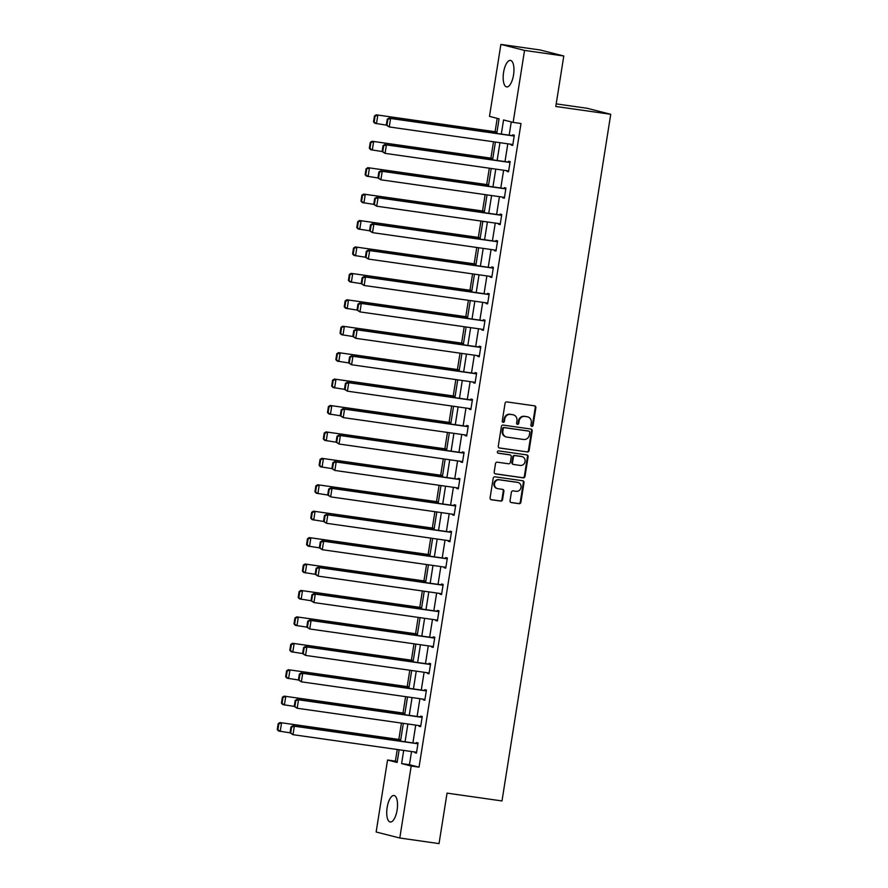 <?xml version="1.0" encoding="UTF-8"?>
<svg xmlns="http://www.w3.org/2000/svg" width="888" height="888" viewBox="0 0 888 888"><rect width="100%" height="100%" fill="white"/><g stroke="black" fill="none" stroke-linecap="round" stroke-linejoin="round"><path stroke-width="1.33" d="M531.812 426.406A1.177 1.088 104.3 0 0 533.078 425.396L535.875 407.736A1.687 1.554 104.3 0 0 534.598 405.849L506.859 401.909A1.687 1.554 104.3 0 0 505.05 403.352L502.253 421.012A1.177 1.088 104.3 0 0 503.152 422.333A1.177 1.088 104.3 0 0 504.417 421.323L504.773 419.036A5.395 4.973 104.3 0 1 510.545 414.419L512.864 414.752A5.395 4.973 104.3 0 1 516.949 420.768L516.583 423.054A1.177 1.088 104.3 0 0 517.482 424.375A1.177 1.088 104.3 0 0 518.747 423.365L519.103 421.079A5.395 4.973 104.3 0 1 524.886 416.461L527.195 416.783A5.395 4.973 104.3 0 1 531.279 422.81L530.913 425.097A1.177 1.088 104.3 0 0 531.812 426.406M531.401 426.251A1.177 1.088 104.3 0 0 532.434 425.241L535.231 407.57A1.687 1.554 104.3 0 0 534.387 405.827M502.741 422.177A1.177 1.088 104.3 0 0 503.774 421.156L504.14 418.87L504.773 419.036M517.071 424.22A1.177 1.088 104.3 0 0 518.104 423.199L518.47 420.912L519.103 421.079M387.146 807.492A13.387 5.117 98.1 0 1 394.017 795.504A13.387 5.117 98.1 0 1 397.114 810.023A13.387 5.117 98.1 0 1 390.243 822.01A13.387 5.117 98.1 0 1 387.146 807.492M503.574 72.394A13.387 5.117 98.1 0 1 510.445 60.406A13.387 5.117 98.1 0 1 513.542 74.925A13.387 5.117 98.1 0 1 506.671 86.913A13.387 5.117 98.1 0 1 503.574 72.394M510.045 500.71A1.687 1.554 104.3 0 0 511.322 502.586L519.103 503.696A1.687 1.554 104.3 0 0 520.901 502.253L524.009 482.628A1.687 1.554 104.3 0 0 522.732 480.752L494.993 476.812A1.687 1.554 104.3 0 0 493.195 478.255L490.087 497.868A1.687 1.554 104.3 0 0 491.364 499.755L500.765 501.087A1.687 1.554 104.3 0 0 502.564 499.644L503.896 491.253A1.687 1.554 104.3 0 0 502.619 489.366L497.957 488.7A4.507 4.163 104.3 0 1 494.583 483.449A4.507 4.163 104.3 0 1 499.367 479.809L517.626 482.406A4.507 4.163 104.3 0 1 521.001 487.656A4.507 4.163 104.3 0 1 516.217 491.297L513.175 490.864A1.687 1.554 104.3 0 0 511.366 492.307L510.045 500.71M496.769 133.4L499.078 118.826L489.488 116.383L500.888 44.4L540.137 49.983L563.791 56L555.788 106.471L610.744 114.286L501.986 800.943L447.041 793.128L439.038 843.6L399.8 838.017L376.146 832L387.545 760.017L397.136 762.459L399.145 749.772M563.791 56L524.542 50.416L513.142 122.4L503.552 119.958L501.32 134.044M411.544 751.537L409.457 764.712L419.047 767.154L520.99 123.51L513.142 122.4M419.047 767.154L411.2 766.033L399.8 838.017M527.283 451.992A1.687 1.554 104.3 0 0 529.093 450.549L532.201 430.924A1.687 1.554 104.3 0 0 530.924 429.048L503.185 425.097A1.687 1.554 104.3 0 0 501.376 426.54L498.279 446.165A1.687 1.554 104.3 0 0 499.556 448.04L526.651 451.826A1.687 1.554 104.3 0 0 528.449 450.383L531.557 430.769A1.687 1.554 104.3 0 0 530.713 429.015M528.105 456.776L524.997 476.401A1.687 1.554 104.3 0 1 523.199 477.844L495.46 473.892A1.687 1.554 104.3 0 1 494.183 472.016L495.504 463.625A1.687 1.554 104.3 0 1 497.313 462.182L508.558 463.78A1.687 1.554 104.3 0 0 510.367 462.337L511.244 456.765A1.687 1.554 104.3 0 0 509.967 454.878L498.257 453.213A1.177 1.088 104.3 0 1 497.38 451.837A1.177 1.088 104.3 0 1 498.623 450.893L526.828 454.9A1.687 1.554 104.3 0 1 528.105 456.776L527.472 456.621L524.364 476.234L524.997 476.401M610.744 114.286L587.09 108.269L556.199 103.874M511.266 121.922L509.168 135.165M507.803 143.812L504.983 161.583M503.618 170.23L500.799 188.012M499.433 196.659L496.614 214.43M495.249 223.077L492.429 240.859M491.064 249.495L488.245 267.277M486.879 275.924L484.06 293.706M482.695 302.342L479.875 320.124M478.51 328.771L475.691 346.542M474.325 355.189L471.506 372.971M470.141 381.618L467.321 399.389M465.956 408.036L463.136 425.818M461.76 434.465L458.952 452.236M457.575 460.883L454.767 478.665M453.391 487.301L450.582 505.083M449.206 513.73L446.398 531.512M445.021 540.148L442.213 557.93M440.837 566.577L438.028 584.348M436.652 592.995L433.844 610.778M432.467 619.424L429.659 637.196M428.282 645.842L425.474 663.625M424.098 672.272L421.289 690.043M419.913 698.69L417.105 716.472M415.728 725.108L412.92 742.89M511.211 144.289L511.111 144.966L512.709 145.377L514.319 135.209L512.72 134.798L512.587 135.653M507.026 170.718L506.926 171.384L508.524 171.795L510.134 161.627L508.535 161.228L508.402 162.071M502.841 197.136L502.741 197.813L504.34 198.213L505.949 188.056L504.351 187.646L504.218 188.5M498.656 223.565L498.557 224.231L500.155 224.642L501.764 214.474L500.166 214.075L500.033 214.918M494.472 249.983L494.372 250.66L495.97 251.06L497.58 240.903L495.981 240.493L495.848 241.336M490.287 276.412L490.187 277.078L491.786 277.489L493.395 267.321L491.797 266.922L491.663 267.765M486.102 302.83L486.002 303.507L487.601 303.907L489.21 293.75L487.612 293.34L487.468 294.183M481.918 329.259L481.818 329.925L483.416 330.336L485.026 320.168L483.427 319.758L483.283 320.612M477.733 355.677L477.633 356.343L479.22 356.754L480.83 346.598L479.243 346.187L479.098 347.03M473.548 382.095L473.437 382.772L475.036 383.183L476.645 373.016L475.058 372.605L474.914 373.46M469.364 408.524L469.253 409.19L470.851 409.601L472.46 399.434L470.862 399.034L470.729 399.878M465.179 434.942L465.068 435.62L466.666 436.019L468.276 425.863L466.677 425.452L466.544 426.307M460.994 461.372L460.883 462.038L462.482 462.448L464.091 452.281L462.493 451.881L462.359 452.725M456.809 487.79L456.698 488.467L458.297 488.866L459.906 478.71L458.308 478.299L458.175 479.143M452.625 514.219L452.514 514.885L454.112 515.295L455.722 505.128L454.123 504.728L453.99 505.572M448.44 540.637L448.329 541.314L449.927 541.713L451.537 531.557L449.939 531.146L449.805 531.99M444.255 567.055L444.144 567.732L445.743 568.142L447.352 557.975L445.754 557.564L445.621 558.419M440.071 593.484L439.96 594.15L441.558 594.56L443.168 584.393L441.569 583.993L441.436 584.837M435.886 619.902L435.775 620.579L437.373 620.978L438.983 610.822L437.384 610.411L437.251 611.266M431.701 646.331L431.59 646.997L433.189 647.408L434.798 637.24L433.2 636.84L433.067 637.684M427.517 672.749L427.406 673.426L429.004 673.826L430.613 663.669L429.015 663.258L428.882 664.113M423.332 699.178L423.221 699.844L424.819 700.255L426.429 690.087L424.83 689.687L424.697 690.531M419.147 725.596L419.036 726.273L420.635 726.673L422.244 716.516L420.646 716.105L420.512 716.949M414.962 752.025L414.851 752.691L416.45 753.102L418.059 742.934L416.461 742.535L416.328 743.378M497.202 118.348L495.082 131.724M493.495 141.769L490.898 158.153M489.31 168.198L486.713 184.571M485.126 194.616L482.528 211M480.941 221.045L478.343 237.418M476.756 247.463L474.159 263.847M472.571 273.893L469.974 290.265M468.387 300.311L465.789 316.694M464.202 326.729L461.605 343.112M460.017 353.158L457.42 369.53M455.833 379.576L453.235 395.959M451.648 406.005L449.051 422.377M447.463 432.423L444.866 448.806M443.279 458.852L440.681 475.224M439.094 485.27L436.496 501.653M434.909 511.699L432.312 528.071M430.724 538.117L428.127 554.501M426.54 564.535L423.942 580.919M422.355 590.964L419.758 607.337M418.159 617.382L415.573 633.766M413.975 643.811L411.388 660.184M409.79 670.229L407.204 686.613M405.605 696.658L403.019 713.031M401.42 723.076L398.834 739.46M397.236 749.505L395.393 761.138L397.269 761.615M500.888 44.4L524.542 50.416M395.393 761.138L387.545 760.017M400.51 741.125L403.33 723.343M404.695 714.707L407.514 696.925M408.88 688.278L411.699 670.507M413.064 661.86L415.884 644.078M417.249 635.431L420.068 617.66M421.434 609.013L424.253 591.23M425.618 582.595L428.438 564.812M429.803 556.166L432.623 538.383M433.988 529.748L436.807 511.965M438.184 503.318L440.992 485.547M442.368 476.9L445.177 459.118M446.553 450.471L449.361 432.7M450.738 424.053L453.546 406.271M454.922 397.624L457.731 379.853M459.107 371.206L461.915 353.424M463.292 344.788L466.1 327.006M467.477 318.359L470.285 300.577M471.661 291.941L474.47 274.159M475.846 265.512L478.654 247.741M480.031 239.094L482.839 221.312M484.215 212.665L487.024 194.894M488.4 186.247L491.208 168.465M492.585 159.818L495.404 142.047M403.696 750.416L401.609 763.591L411.2 766.033M499.955 142.691L497.136 160.473M495.77 169.12L492.951 186.891M491.586 195.538L488.766 213.32M487.401 221.956L484.582 239.738M483.205 248.385L480.397 266.167M479.021 274.803L476.212 292.585M474.836 301.232L472.028 319.003M470.651 327.65L467.843 345.432M466.466 354.079L463.658 371.85M462.282 380.497L459.473 398.279M458.097 406.926L455.289 424.697M453.912 433.344L451.104 451.126M449.728 459.762L446.919 477.544M445.543 486.191L442.735 503.973M441.358 512.609L438.55 530.391M437.174 539.038L434.365 556.809M432.989 565.456L430.181 583.238M428.804 591.885L425.985 609.656M424.619 618.303L421.8 636.086M420.435 644.721L417.615 662.504M416.25 671.15L413.431 688.933M412.065 697.568L409.246 715.351M407.881 723.998L405.061 741.78M409.457 764.712L401.609 763.591M511.111 144.966L512.731 145.199M506.926 171.384L508.547 171.617M502.741 197.813L504.362 198.046M498.557 224.231L500.177 224.464M494.372 250.66L495.992 250.893M490.187 277.078L491.808 277.311M486.002 303.507L487.623 303.729M481.818 329.925L483.438 330.158M477.633 356.343L479.254 356.576M473.437 382.772L475.069 383.006M469.253 409.19L470.884 409.424M465.068 435.62L466.7 435.853M460.883 462.038L462.515 462.271M456.698 488.467L458.33 488.7M452.514 514.885L454.145 515.118M448.329 541.314L449.961 541.536M444.144 567.732L445.776 567.965M439.96 594.15L441.591 594.383M435.775 620.579L437.407 620.812M431.59 646.997L433.222 647.23M427.406 673.426L429.037 673.659M423.221 699.844L424.853 700.077M419.036 726.273L420.668 726.495M414.851 752.691L416.483 752.924M527.683 416.883L527.039 416.716A5.395 4.973 104.3 0 0 526.551 416.627L527.195 416.783M518.47 420.912A5.395 4.973 104.3 0 1 524.242 416.294L526.551 416.627M513.342 414.84L512.709 414.685A5.395 4.973 104.3 0 0 512.221 414.585L512.864 414.752M504.14 418.87A5.395 4.973 104.3 0 1 509.912 414.252L512.221 414.585M499.123 447.907L526.651 451.826M529.759 432.445A1.177 1.088 104.3 0 0 528.86 431.135L504.506 427.672A1.177 1.088 104.3 0 0 503.252 428.682L502.863 431.091A5.395 4.973 104.3 0 0 506.959 437.118L523.598 439.482A5.395 4.973 104.3 0 0 529.37 434.865L529.759 432.445M528.427 431.024A1.177 1.088 104.3 0 0 528.216 430.969L528.86 431.135M506.471 437.018L505.827 436.852A5.395 4.973 104.3 0 1 502.231 430.924L502.608 428.516A1.177 1.088 104.3 0 1 503.873 427.505L528.216 430.969M495.027 473.759L522.555 477.677A1.687 1.554 104.3 0 0 524.364 476.234M509.634 454.8A1.687 1.554 104.3 0 0 509.335 454.723L497.902 453.091M520.235 465.434A4.507 4.163 104.3 0 0 522.055 456.621A4.507 4.163 104.3 0 0 521.644 456.543L515.207 455.622A1.687 1.554 104.3 0 0 513.408 457.065L512.52 462.637A1.687 1.554 104.3 0 0 513.797 464.524L520.235 465.434M522.055 456.621L521.411 456.454A4.507 4.163 104.3 0 0 521.001 456.377L521.644 456.543M513.164 464.357A1.687 1.554 104.3 0 1 511.888 462.482L512.764 456.909A1.687 1.554 104.3 0 1 514.574 455.466L521.001 456.377M527.472 456.621A1.687 1.554 104.3 0 0 526.617 454.867M518.037 482.484L517.393 482.328A4.507 4.163 104.3 0 0 516.983 482.24L517.626 482.406M497.546 488.622L496.914 488.456A4.507 4.163 104.3 0 1 498.723 479.642L516.983 482.24M490.931 499.622L500.122 500.921A1.687 1.554 104.3 0 0 501.931 499.478L503.252 491.086A1.687 1.554 104.3 0 0 502.408 489.332M510.889 502.453L518.459 503.529A1.687 1.554 104.3 0 0 520.268 502.086L523.376 482.473A1.687 1.554 104.3 0 0 522.521 480.719M496.991 132.001L376.212 114.818L496.958 132.179M512.842 144.522L389.255 126.951L386.302 125.108L386.935 125.264L387.878 119.336L387.235 119.181L386.302 125.108L374.869 123.288L373.515 121.856L374.159 122.011L375.091 116.084L374.459 115.928L373.515 121.856M375.091 116.084L377.811 115.229L376.468 123.698L374.159 122.011M374.459 115.928L376.212 114.818M514.208 135.886L389 118.071L390.598 118.481L389.255 126.951L386.935 125.264M514.185 136.053L390.598 118.481L387.878 119.336M389 118.071L387.235 119.181M492.807 158.419L372.028 141.248L492.773 158.597M508.658 170.951L385.07 153.369L382.118 151.526L382.75 151.693L383.694 145.765L383.05 145.599L382.118 151.526L370.685 149.717L369.33 148.274L369.974 148.44L370.906 142.513L370.274 142.346L369.33 148.274M370.906 142.513L373.626 141.658L372.283 150.116L369.974 148.44M370.274 142.346L372.028 141.248M488.622 184.848L367.843 167.666L488.589 185.026M504.473 197.369L380.885 179.798L377.933 177.955L378.566 178.111L379.509 172.183L378.865 172.017L377.933 177.955L366.5 176.135L365.146 174.703L365.778 174.858L366.722 168.931L366.078 168.776L365.146 174.703M366.722 168.931L369.441 168.076L368.098 176.546L365.778 174.858M366.078 168.776L367.843 167.666M510.023 162.304L384.815 144.5L386.413 144.899L385.07 153.369L382.75 151.693M510.001 162.482L386.413 144.899L383.694 145.765M384.815 144.5L383.05 145.599M505.838 188.722L380.63 170.918L382.229 171.329L380.885 179.798L378.566 178.111M505.816 188.9L382.229 171.329L379.509 172.183M380.63 170.918L378.865 172.017M484.437 211.266L363.658 194.095L484.404 211.444M500.288 223.798L376.701 206.216L373.748 204.373L374.381 204.54L375.324 198.612L374.681 198.446L373.748 204.373L362.315 202.564L360.961 201.121L361.594 201.287L362.537 195.36L361.893 195.194L360.961 201.121M362.537 195.36L365.257 194.494L363.914 202.964L361.594 201.287M361.893 195.194L363.658 194.095M480.253 237.695L359.474 220.513L480.219 237.862M496.103 250.216L372.516 232.645L369.563 230.791L370.196 230.958L371.14 225.03L370.496 224.864L369.563 230.791L358.13 228.982L356.776 227.55L357.409 227.705L358.352 221.778L357.709 221.623L356.776 227.55M358.352 221.778L361.072 220.923L359.729 229.393L357.409 227.705M357.709 221.623L359.474 220.513M476.068 264.113L355.289 246.942L476.035 264.291M365.379 257.209L353.946 255.411L352.591 253.968L353.224 254.135L354.168 248.207L353.524 248.041L352.591 253.968M354.168 248.207L356.887 247.341L355.544 255.811L353.224 254.135M353.524 248.041L355.289 246.942M501.653 215.151L376.445 197.347L378.044 197.747L376.701 206.216L374.381 204.54M501.631 215.329L378.044 197.747L375.324 198.612M376.445 197.347L374.681 198.446M497.469 241.569L372.261 223.765L373.859 224.176L372.516 232.645L370.196 230.958M497.447 241.747L373.859 224.176L371.14 225.03M372.261 223.765L370.496 224.864M491.919 276.634L368.331 259.063L365.368 257.22L366.011 257.376L366.955 251.448L366.311 251.293L365.368 257.22M493.284 267.998L368.076 250.183L369.674 250.594L368.331 259.063L366.011 257.376M493.251 268.165L369.674 250.594L366.955 251.448M368.076 250.183L366.311 251.293M471.883 290.543L351.104 273.36L471.85 290.709M487.734 303.063L364.147 285.481L361.183 283.638L361.827 283.805L362.77 277.877L362.126 277.711L361.183 283.638L349.761 281.829L348.407 280.386L349.04 280.553L349.983 274.625L349.339 274.459L348.407 280.386M349.983 274.625L352.703 273.77L351.359 282.24L349.04 280.553M349.339 274.459L351.104 273.36M489.099 294.416L363.891 276.612L365.49 277.023L364.147 285.481L361.827 283.805M489.066 294.594L365.49 277.023L362.77 277.877M363.891 276.612L362.126 277.711M467.699 316.961L346.919 299.789L467.665 317.138M357.009 310.056L345.576 308.258L344.222 306.815L344.855 306.982L345.798 301.043L345.155 300.888L344.222 306.815M345.798 301.043L348.518 300.188L347.175 308.658L344.855 306.982M345.155 300.888L346.919 299.789M483.549 329.481L359.962 311.91L356.998 310.067L357.642 310.223L358.586 304.295L357.942 304.14L356.998 310.067M484.915 320.846L359.707 303.03L361.305 303.441L359.962 311.91L357.642 310.223M484.881 321.012L361.305 303.441L358.586 304.295M359.707 303.03L357.942 304.14M463.514 343.379L342.735 326.207L463.481 343.556M479.365 355.91L355.777 338.328L352.814 336.485L353.457 336.652L354.401 330.725L353.757 330.558L352.814 336.485L341.392 334.676L340.037 333.233L340.67 333.4L341.614 327.472L340.97 327.306L340.037 333.233M341.614 327.472L344.333 326.618L342.99 335.087L340.67 333.4M340.97 327.306L342.735 326.207M480.73 347.264L355.522 329.459L357.12 329.859L355.777 338.328L353.457 336.652M480.697 347.441L357.12 329.859L354.401 330.725M355.522 329.459L353.757 330.558M459.329 369.808L338.55 352.625L459.296 369.985M475.18 382.328L351.593 364.757L348.629 362.915L349.273 363.07L350.216 357.143L349.572 356.987L348.629 362.915L337.207 361.094L335.853 359.662L336.485 359.818L337.429 353.89L336.785 353.735L335.853 359.662M337.429 353.89L340.148 353.036L338.805 361.505L336.485 359.818M336.785 353.735L338.55 352.625M476.545 373.682L351.337 355.877L352.936 356.288L351.593 364.757L349.273 363.07M476.512 373.859L352.936 356.288L350.216 357.143M351.337 355.877L349.572 356.987M455.144 396.226L334.365 379.054L455.111 396.403M470.995 408.758L347.408 391.175L344.444 389.333L345.088 389.499L346.031 383.572L345.388 383.405L344.444 389.333L333.022 387.523L331.668 386.08L332.301 386.247L333.244 380.319L332.6 380.153L331.668 386.08M333.244 380.319L335.964 379.454L334.621 387.923L332.301 386.247M332.6 380.153L334.365 379.054M472.361 400.111L347.153 382.306L348.751 382.706L347.408 391.175L345.088 389.499M472.327 400.288L348.751 382.706L346.031 383.572M347.153 382.306L345.388 383.405M450.96 422.655L330.181 405.472L450.926 422.832M466.799 435.176L343.223 417.604L340.259 415.751L340.903 415.917L341.836 409.99L341.203 409.823L340.259 415.751L328.838 413.941L327.483 412.509L328.116 412.665L329.06 406.737L328.416 406.582L327.483 412.509M329.06 406.737L331.779 405.883L330.436 414.352L328.116 412.665M328.416 406.582L330.181 405.472M468.176 426.529L342.968 408.724L344.566 409.135L343.223 417.604L340.903 415.917M468.143 426.706L344.566 409.135L341.836 409.99M342.968 408.724L341.203 409.823M446.775 449.073L325.996 431.901L446.742 449.25M462.615 461.605L339.038 444.022L336.075 442.18L336.719 442.346L337.651 436.408L337.018 436.252L336.075 442.18L324.653 440.37L323.299 438.927L323.931 439.094L324.875 433.166L324.231 433L323.299 438.927M324.875 433.166L327.594 432.301L326.251 440.77L323.931 439.094M324.231 433L325.996 431.901M463.991 452.958L338.783 435.153L340.382 435.553L339.038 444.022L336.719 442.346M463.958 453.135L340.382 435.553L337.651 436.408M338.783 435.153L337.018 436.252M442.59 475.502L321.811 458.319L442.557 475.668M458.43 488.023L334.854 470.451L331.89 468.598L332.534 468.764L333.466 462.837L332.834 462.67L331.89 468.598L320.468 466.788L319.114 465.356L319.747 465.512L320.69 459.584L320.046 459.418L319.114 465.356M320.69 459.584L323.41 458.73L322.067 467.199L319.747 465.512M320.046 459.418L321.811 458.319M459.806 479.376L334.598 461.571L336.197 461.982L334.854 470.451L332.534 468.764M459.773 479.553L336.197 461.982L333.466 462.837M334.598 461.571L332.834 462.67M438.395 501.92L317.627 484.748L438.372 502.097M454.245 514.441L330.669 496.869L327.705 495.027L328.349 495.182L329.281 489.255L328.649 489.099L327.705 495.027L316.283 493.217L314.929 491.774L315.562 491.941L316.505 486.014L315.862 485.847L314.929 491.774M316.505 486.014L319.225 485.148L317.882 493.617L315.562 491.941M315.862 485.847L317.627 484.748M455.622 505.805L330.414 487.989L332.012 488.4L330.669 496.869L328.349 495.182M455.588 505.971L332.012 488.4L329.281 489.255M330.414 487.989L328.649 489.099M434.21 528.338L313.442 511.166L434.188 528.515M450.061 540.87L326.484 523.287L323.521 521.445L324.164 521.611L325.097 515.684L324.464 515.517L323.521 521.445L312.099 519.635L310.745 518.192L311.377 518.359L312.321 512.432L311.677 512.265L310.745 518.192M312.321 512.432L315.04 511.577L313.697 520.046L311.377 518.359M311.677 512.265L313.442 511.166M451.437 532.223L326.229 514.418L327.827 514.818L326.484 523.287L324.164 521.611M451.404 532.4L327.827 514.818L325.097 515.684M326.229 514.418L324.464 515.517M430.025 554.767L309.257 537.595L430.003 554.945M319.336 547.863L307.914 546.053L306.56 544.621L307.193 544.788L308.136 538.85L307.492 538.694L306.56 544.621M308.136 538.85L310.856 537.995L309.512 546.464L307.193 544.788M307.492 538.694L309.257 537.595M445.876 567.288L322.3 549.716L319.336 547.874L319.98 548.029L320.912 542.102L320.279 541.946L319.336 547.874M447.252 558.652L322.044 540.836L323.643 541.247L322.3 549.716L319.98 548.029M447.219 558.818L323.643 541.247L320.912 542.102M322.044 540.836L320.279 541.946M425.84 581.185L305.072 564.013L425.818 581.363M315.151 574.281L303.729 572.483L302.375 571.04L303.008 571.206L303.951 565.279L303.308 565.112L302.375 571.04M303.951 565.279L306.671 564.424L305.328 572.893L303.008 571.206M303.308 565.112L305.072 564.013M441.691 593.717L318.115 576.134L315.151 574.292L315.795 574.458L316.727 568.531L316.095 568.364L315.151 574.292M443.068 585.07L317.86 567.266L319.458 567.665L318.115 576.134L315.795 574.458M443.034 585.248L319.458 567.665L316.727 568.531M317.86 567.266L316.095 568.364M421.656 607.614L300.888 590.431L421.634 607.792M437.507 620.135L313.93 602.564L310.966 600.721L311.61 600.876L312.543 594.949L311.91 594.782L310.966 600.721L299.545 598.9L298.179 597.469L298.823 597.624L299.767 591.697L299.123 591.541L298.179 597.469M299.767 591.697L302.486 590.842L301.143 599.311L298.823 597.624M299.123 591.541L300.888 590.431M438.883 611.488L313.675 593.684L315.273 594.094L313.93 602.564L311.61 600.876M438.85 611.665L315.273 594.094L312.543 594.949M313.675 593.684L311.91 594.782M417.471 634.032L296.703 616.86L417.449 634.21M433.322 646.564L309.746 628.981L306.782 627.139L307.426 627.305L308.358 621.378L307.725 621.212L306.782 627.139L295.36 625.33L293.995 623.887L294.638 624.053L295.582 618.126L294.938 617.959L293.995 623.887M295.582 618.126L298.301 617.26L296.958 625.729L294.638 624.053M294.938 617.959L296.703 616.86M434.698 637.917L309.49 620.113L311.078 620.512L309.746 628.981L307.426 627.305M434.665 638.095L311.078 620.512L308.358 621.378M309.49 620.113L307.725 621.212M413.286 660.461L292.518 643.278L413.264 660.628M429.137 672.982L305.561 655.411L302.597 653.557L303.241 653.723L304.173 647.796L303.541 647.63L302.597 653.557L291.175 651.748L289.81 650.316L290.454 650.471L291.397 644.544L290.753 644.388L289.81 650.316M291.397 644.544L294.117 643.689L292.774 652.158L290.454 650.471M290.753 644.388L292.518 643.278M430.514 664.335L305.294 646.531L306.893 646.941L305.561 655.411L303.241 653.723M430.48 664.513L306.893 646.941L304.173 647.796M305.294 646.531L303.541 647.63M409.102 686.879L288.334 669.707L409.079 687.057M424.952 699.411L301.376 681.829L298.412 679.986L299.056 680.153L299.989 674.214L299.356 674.059L298.412 679.986L286.991 678.177L285.625 676.734L286.269 676.9L287.213 670.973L286.569 670.806L285.625 676.734M287.213 670.973L289.932 670.107L288.589 678.576L286.269 676.9M286.569 670.806L288.334 669.707M426.329 690.764L301.11 672.96L302.708 673.359L301.376 681.829L299.056 680.153M426.296 690.942L302.708 673.359L299.989 674.214M301.11 672.96L299.356 674.059M404.917 713.308L284.149 696.125L404.895 713.475M420.768 725.829L297.191 708.258L294.228 706.404L294.872 706.571L295.804 700.643L295.171 700.477L294.228 706.404L282.806 704.595L281.441 703.163L282.084 703.318L283.028 697.391L282.384 697.224L281.441 703.163M283.028 697.391L285.747 696.536L284.404 705.005L282.084 703.318M282.384 697.224L284.149 696.125M422.144 717.182L296.925 699.378L298.523 699.788L297.191 708.258L294.872 706.571M422.111 717.36L298.523 699.788L295.804 700.643M296.925 699.378L295.171 700.477M400.732 739.726L279.964 722.555L400.71 739.904M416.583 752.247L293.007 734.676L290.043 732.833L290.687 732.989L291.619 727.061L290.986 726.906L290.043 732.833L278.621 731.024L277.256 729.581L277.9 729.747L278.843 723.82L278.199 723.653L277.256 729.581M278.843 723.82L281.563 722.954L280.22 731.423L277.9 729.747M278.199 723.653L279.964 722.555M417.959 743.611L292.74 725.796L294.339 726.206L293.007 734.676L290.687 732.989M417.926 743.778L294.339 726.206L291.619 727.061M292.74 725.796L290.986 726.906M532.434 425.241L533.078 425.396M503.774 421.156L504.417 421.323M518.104 423.199L518.747 423.365M524.242 416.294L524.886 416.461M509.912 414.252L510.545 414.419M535.231 407.57L535.875 407.736M531.557 430.769L532.201 430.924M528.449 450.383L529.093 450.549M503.873 427.505L504.506 427.672M502.608 428.516L503.252 428.682M502.231 430.924L502.863 431.091M522.555 477.677L523.199 477.844M509.335 454.723L509.967 454.878M514.574 455.466L515.207 455.622M512.764 456.909L513.408 457.065M511.888 462.482L512.52 462.637M498.723 479.642L499.367 479.809M503.252 491.086L503.896 491.253M501.931 499.478L502.564 499.644M500.122 500.921L500.765 501.087M523.376 482.473L524.009 482.628M520.268 502.086L520.901 502.253M518.459 503.529L519.103 503.696M528.327 430.991L528.971 431.157M509.479 454.745L510.123 454.911M513.009 464.324L513.653 464.491"/></g></svg>
